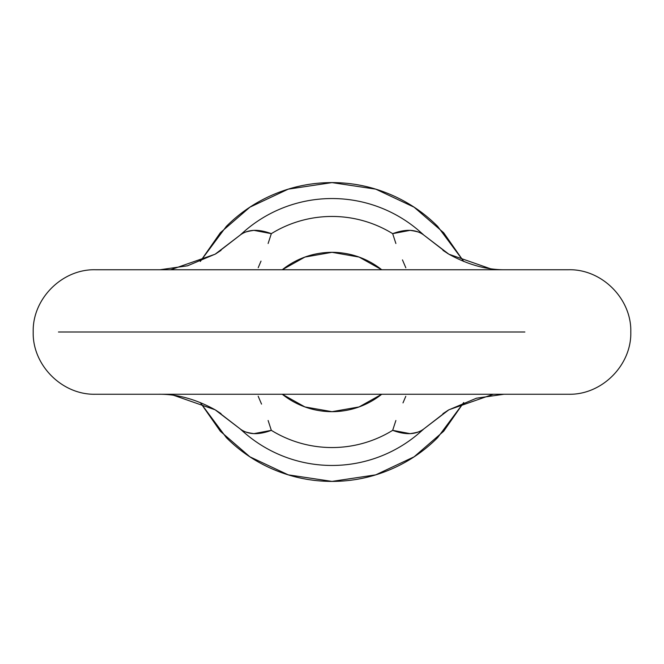 <?xml version="1.0" encoding="UTF-8"?>
<svg xmlns="http://www.w3.org/2000/svg" width="664" height="664" viewBox="0 0 664 664"><rect width="100%" height="100%" fill="white"/><g stroke="black" fill="none" stroke-linecap="round" stroke-linejoin="round"><path stroke-width="1" d="M524.875 332L58.457 332L524.875 332M381.734 394.25L359.091 406.932L332 411.68L304.909 406.932L282.266 394.25A79.68 79.68 0 0 0 381.734 394.25M395.877 243.497L392.673 233.662A115.553 115.553 0 0 0 271.327 233.662A115.553 115.553 0 0 1 392.673 233.662L410.061 230.358C417.639 231.446 422.096 232.915 423.433 234.782L447.602 253.457L423.433 234.782A133.456 133.456 0 0 0 240.567 234.782A133.456 133.456 0 0 1 423.433 234.782L448.615 254.055C467.713 264.67 486.521 269.899 505.038 269.75M463.696 261.458L443.668 232.749L414.104 207.185L375.749 189.149L332 182.6L288.251 189.149L249.896 207.185L220.332 232.749L200.304 261.458M216.398 253.457L240.567 234.782C241.903 232.915 246.369 231.446 253.947 230.358L271.327 233.662L271.036 234.624M402.459 259.898L405.837 267.816M258.205 267.716L261.01 261.11M282.266 269.75A79.68 79.68 0 0 1 381.734 269.75L359.091 257.068L332 252.32L304.909 257.068L282.266 269.75M261.541 404.102L258.163 396.192M447.602 410.543L423.433 429.218C422.096 431.085 417.631 432.554 410.053 433.642L392.673 430.338A115.553 115.553 0 0 1 271.327 430.338A115.553 115.553 0 0 0 392.673 430.338L392.963 429.376M405.795 396.283L402.99 402.89M447.569 410.568L423.433 429.218A133.456 133.456 0 0 1 240.567 429.218L216.398 410.543L240.567 429.218A133.456 133.456 0 0 0 423.433 429.218L448.889 409.788L493.327 394.25M200.304 402.542L220.332 431.251L249.896 456.815L288.251 474.851L332 481.4L375.749 474.851L414.104 456.815L443.668 431.251L463.696 402.542M200.279 261.467L226.358 226.358C240.368 212.347 256.52 201.557 274.83 193.971C293.131 186.393 312.188 182.6 332 182.6C351.812 182.6 370.869 186.393 389.17 193.971C407.48 201.557 423.632 212.347 437.642 226.358L463.721 261.467M463.721 402.533L437.642 437.642C423.632 451.653 407.48 462.443 389.17 470.029C370.869 477.607 351.812 481.4 332 481.4C312.188 481.4 293.131 477.607 274.83 470.029C256.52 462.443 240.368 451.653 226.358 437.642L200.279 402.533M268.123 420.503L271.327 430.338L253.938 433.642C246.361 432.554 241.903 431.085 240.567 429.218L215.385 409.945C196.287 399.33 177.479 394.101 158.962 394.25M271.327 430.338C258.537 435.111 248.278 434.737 240.567 429.218L215.103 409.779L170.673 394.25M216.431 253.432L240.567 234.782L215.111 254.212L170.673 269.75M160.016 269.75L187.53 265.799L215.377 254.055L240.567 234.782C248.311 229.263 258.562 228.889 271.327 233.662L268.123 243.497M392.673 233.662C405.463 228.889 415.722 229.263 423.433 234.782L448.897 254.221L493.327 269.75M503.984 394.25L476.47 398.201L448.623 409.945L423.433 429.218C415.689 434.737 405.438 435.111 392.673 430.338L395.877 420.503M630.8 332C631.671 365.2 601.85 395.113 568.55 394.25L95.45 394.25C62.15 395.113 32.328 365.2 33.2 332C32.328 298.792 62.159 268.887 95.45 269.75L568.55 269.75C601.85 268.887 631.671 298.8 630.8 332M215.111 254.212L221.054 250.345M221.029 413.639L215.103 409.779M448.889 409.788L442.946 413.655M442.971 250.361L448.897 254.221"/></g></svg>
